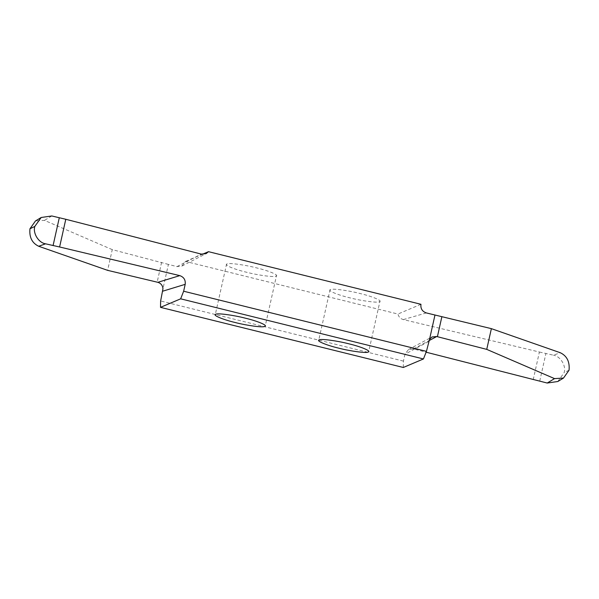 <?xml version="1.0" encoding="UTF-8"?>
<svg xmlns="http://www.w3.org/2000/svg" width="599" height="599" viewBox="0 0 599 599"><rect width="100%" height="100%" fill="white"/><g stroke="black" fill="none" stroke-linecap="round" stroke-linejoin="round"><path stroke-width="0.45" stroke-dasharray="3 2.25" d="M403.307 367.479L403.426 361.107L404.969 354.219L408.488 349.546L413.43 348.932L426.114 352.197M403.426 361.107L160.637 300.975M533.207 379.721L539.399 352.017L403.337 319.589C400.499 318.788 398.702 316.938 397.938 314.041L185.488 261.426L181.984 266.016L176.99 266.615L168.401 264.406L162.958 288.763M275.974 276.109C279.598 275.315 268.936 270.785 256.597 267.888C244.706 264.788 228.436 262.639 226.999 263.979C223.382 264.78 234.037 269.303 246.384 272.208C258.266 275.308 274.544 277.449 275.974 276.109L276.491 275.637L265.252 325.931M226.999 263.979L226.482 264.459L215.243 314.752M379.437 301.731C383.061 300.938 372.398 296.415 360.059 293.51C348.169 290.41 331.898 288.269 330.468 289.609C326.844 290.403 337.499 294.925 349.846 297.83C361.729 300.93 378.006 303.079 379.437 301.731L379.953 301.26L368.714 351.553M330.468 289.609L329.952 290.081L318.705 340.374M168.401 264.406L112.26 249.626L107.625 270.351M112.26 249.626L44.476 220.387L35.483 220.949M176.99 266.615L201.316 254.111M185.488 261.426L202.327 254.29M420.947 304.292L397.938 314.041M426.361 312.933L403.337 319.589M539.399 352.017L553.431 355.185L560.312 352.736M557.804 381.511L564.183 372.578C566.34 365.794 560.409 356.195 553.431 355.185M569.05 370.212L564.183 372.578M428.637 341.542L404.969 354.219M161.595 262.302L157.155 282.151M51.791 215.962L44.476 220.387M539.736 381.099L545.936 353.38M413.49 348.947L428.877 340.711M408.488 349.546L431.946 336.99M181.984 266.016L206.116 253.624"/><path stroke-width="0.9" d="M202.327 254.29L208.504 251.677L420.947 304.292C420.453 308.635 422.258 311.51 426.361 312.933L491.375 328.649L486.74 349.374L436.656 336.503L431.946 336.99L429.535 339.341L426.443 351.358L183.646 291.226L185.188 284.338C185.69 280.018 183.915 277.12 179.85 275.645L59.6 246.983L65.793 219.279L51.791 215.962L41.196 217.489L34.817 226.422L29.95 228.788C29.149 237.264 32.061 243.082 38.688 246.264L107.625 270.351L157.904 282.331C160.966 283.334 162.651 285.476 162.958 288.763L160.637 300.975L160.51 307.347L180.651 298.826L183.646 291.226M426.114 352.197L547.209 383.038L557.804 381.511L563.517 378.051L554.524 378.613L486.74 349.374M426.443 351.358L423.448 358.958L403.307 367.479L160.51 307.347M423.448 358.958L180.651 298.826M368.198 352.032C371.814 351.231 361.16 346.709 348.813 343.804C336.93 340.704 320.652 338.562 319.222 339.903C315.606 340.696 326.26 345.226 338.6 348.124C350.49 351.224 366.768 353.373 368.198 352.032L368.714 351.553M319.222 339.903L318.705 340.374M264.736 326.403C268.352 325.609 257.697 321.079 245.35 318.181C233.468 315.081 217.19 312.933 215.76 314.273C212.136 315.074 222.798 319.596 235.137 322.502C247.028 325.601 263.298 327.743 264.736 326.403L265.252 325.931M215.76 314.273L215.243 314.752M38.688 246.264L45.569 243.815L59.6 246.983M41.196 217.489L35.483 220.949L29.95 228.788M45.569 243.815C38.591 242.805 32.66 233.206 34.817 226.422M65.793 219.279L201.316 254.111L206.101 253.632L208.504 251.677M491.375 328.649L560.312 352.736C566.939 355.918 569.851 361.736 569.05 370.212L563.517 378.051M434.979 314.984L429.535 339.341M162.831 291.159L185.188 284.338M179.79 275.63L157.851 282.316M53.064 245.62L59.264 217.901M554.524 378.613L547.209 383.038M441.845 316.849L437.405 336.698M428.877 340.711L436.716 336.518"/></g></svg>
